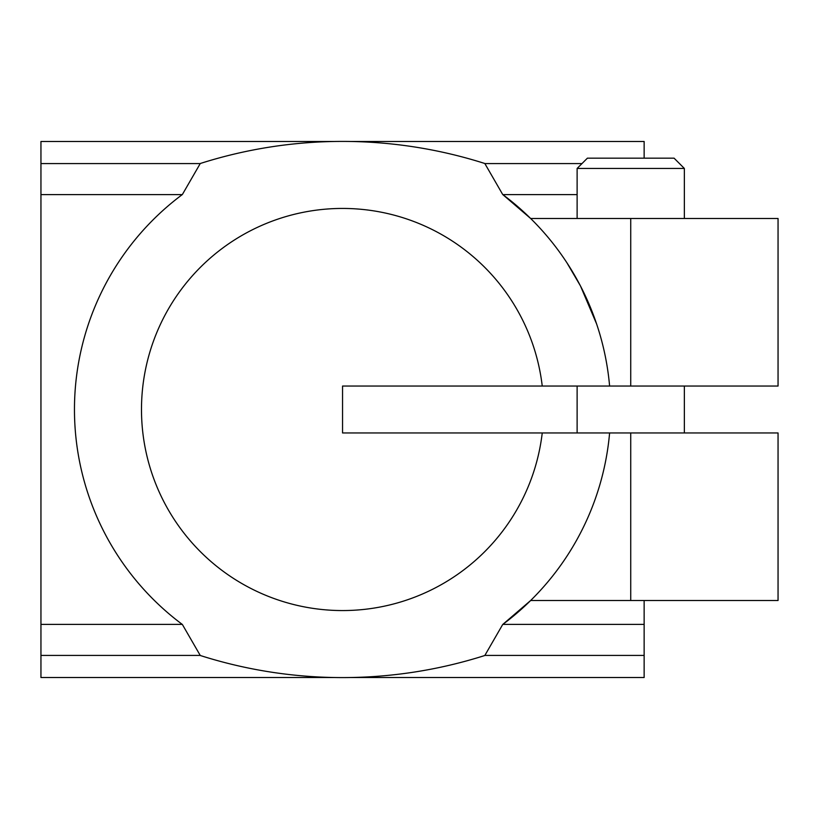 <?xml version="1.0" encoding="UTF-8"?>
<svg xmlns="http://www.w3.org/2000/svg" width="819" height="819" viewBox="0 0 819 819"><rect width="100%" height="100%" fill="white"/><g stroke="black" fill="none" stroke-linecap="round" stroke-linejoin="round"><path stroke-width="1.23" d="M630.732 386.046L630.732 218.489L778.05 218.489L778.05 386.046L609.602 386.046A268.089 268.089 0 0 0 502.723 194.533L484.817 163.503A469.154 469.154 0 0 0 200.276 163.503L182.361 194.533A268.089 268.089 0 0 0 182.361 624.467L200.276 655.497A469.154 469.154 0 0 0 484.817 655.497L502.723 624.467A268.089 268.089 0 0 0 609.602 432.954L778.05 432.954L778.05 600.511L530.651 600.511L502.835 624.385L644.144 624.385L644.144 655.425L484.848 655.425M630.732 218.489L530.651 218.489L502.835 194.615L577.119 194.615M200.235 163.575L40.95 163.575L40.95 677.518L334.613 677.518M582.002 163.575L484.848 163.575M350.471 141.482L644.144 141.482L644.144 158.169M334.613 141.482L40.95 141.482L40.95 163.575M566.891 262.735L580.364 285.749M580.579 286.179L596.631 324.007M342.547 386.046L342.547 432.954L542.239 432.954A201.064 201.064 0 0 1 235.309 579.576A201.064 201.064 0 0 1 235.309 239.424A201.064 201.064 0 0 1 542.239 386.046L342.547 386.046M200.235 655.425L40.95 655.425M644.144 655.425L644.144 677.518L350.471 677.518M609.602 432.954L542.239 432.954M542.239 386.046L609.602 386.046M684.356 168.448L577.119 168.448L587.397 158.169L674.078 158.169L684.356 168.448L684.356 218.489M577.119 386.046L577.119 432.954M577.119 168.448L577.119 218.499M644.144 600.511L644.144 624.385M182.248 194.615L40.95 194.615M182.248 624.385L40.95 624.385M630.732 600.511L630.732 432.954M684.356 386.046L684.356 432.954"/></g></svg>
